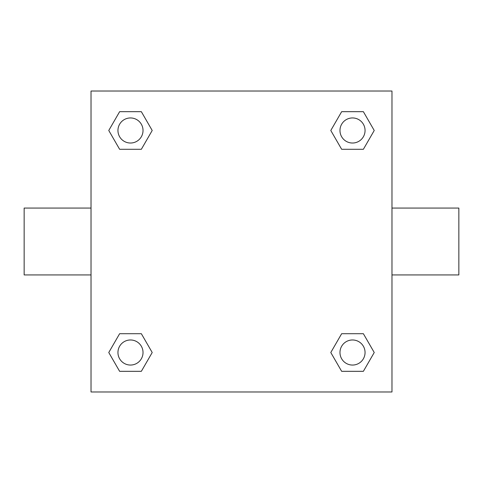 <?xml version="1.0" encoding="UTF-8"?>
<svg xmlns="http://www.w3.org/2000/svg" width="483" height="483" viewBox="0 0 483 483"><rect width="100%" height="100%" fill="white"/><g stroke="black" fill="none" stroke-linecap="round" stroke-linejoin="round"><path stroke-width="0.72" d="M141.344 149.295L119.627 149.295L108.766 130.482L119.627 111.676L141.344 111.676L152.205 130.482L141.344 149.295L119.627 149.295L133.362 149.295M133.362 333.705L141.344 333.705L152.205 352.518L141.344 371.324L119.627 371.324L108.766 352.518L119.627 333.705L141.344 333.705M349.638 149.295L341.656 149.295L330.795 130.482L341.656 111.676L363.373 111.676L374.234 130.482L363.373 149.295L341.656 149.295M341.656 333.705L363.373 333.705L374.234 352.518L363.373 371.324L341.656 371.324L330.795 352.518L341.656 333.705L363.373 333.705L349.638 333.705M391.973 274.936L458.85 274.936L458.85 208.064L391.973 208.064M91.027 208.064L24.15 208.064L24.15 274.936L91.027 274.936M91.027 91.027L391.973 91.027L391.973 391.973L91.027 391.973L91.027 91.027M363.373 371.324L341.656 371.324L363.373 371.324M365.057 352.518A12.54 12.54 0 0 0 346.245 341.656A12.54 12.54 0 0 0 346.245 363.373A12.54 12.54 0 0 0 365.057 352.518M141.344 371.324L119.627 371.324L141.344 371.324M143.022 352.518A12.54 12.54 0 0 0 124.216 341.656A12.54 12.54 0 0 0 124.216 363.373A12.54 12.54 0 0 0 143.022 352.518M341.656 111.676L363.373 111.676L341.656 111.676M365.057 130.482A12.54 12.54 0 0 0 346.245 119.627A12.54 12.54 0 0 0 346.245 141.344A12.54 12.54 0 0 0 365.057 130.482M119.627 111.676L141.344 111.676L119.627 111.676M143.022 130.482A12.54 12.54 0 0 0 124.216 119.627A12.54 12.54 0 0 0 124.216 141.344A12.54 12.54 0 0 0 143.022 130.482"/></g></svg>
